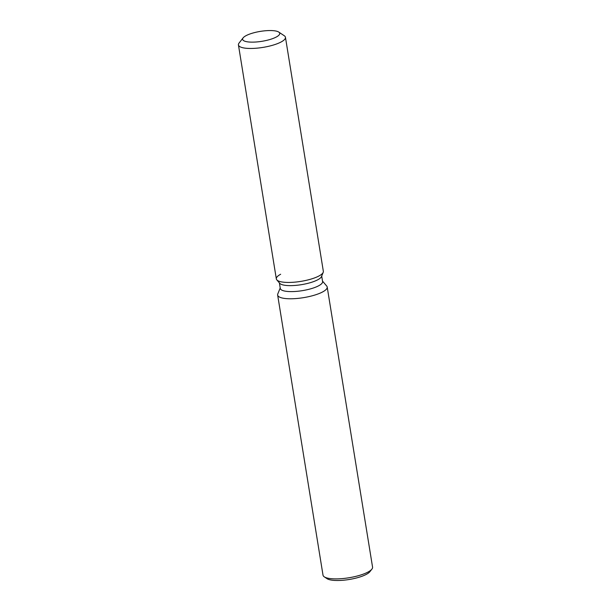 <?xml version="1.0" encoding="UTF-8"?>
<svg xmlns="http://www.w3.org/2000/svg" width="611" height="611" viewBox="0 0 611 611"><rect width="100%" height="100%" fill="white"/><g stroke="black" fill="none" stroke-linecap="round" stroke-linejoin="round"><path stroke-width="0.92" d="M252.198 33.238A18.796 5.025 -9.2 0 0 242.62 39.348A18.796 5.025 -9.2 0 0 270.138 39.448A18.796 5.025 -9.2 0 0 279.723 33.345A18.796 5.025 -9.2 0 0 252.198 33.238A18.796 5.025 -9.2 0 0 243.125 37.859A18.796 5.025 -9.2 0 0 242.62 39.348A18.796 5.025 -9.2 0 0 270.138 39.448A18.796 5.025 -9.2 0 0 279.723 33.345A18.796 5.025 -9.2 0 0 278.769 32.085A18.796 5.025 -9.2 0 0 252.198 33.238M280.663 274.247A23.814 6.362 -9.2 0 0 276.798 279.861L279.739 283.313A21.431 5.728 -9.2 0 0 310.701 282.565A21.431 5.728 -9.2 0 0 321.501 276.546L323.204 272.346A23.814 6.362 -9.2 0 0 323.341 271.292L285.452 37.317A23.814 6.362 -9.2 0 0 284.245 35.721L278.769 32.085M279.739 283.313L276.798 279.861A23.814 6.362 -9.2 0 0 311.198 279.036A23.814 6.362 -9.2 0 0 323.204 272.346A23.814 6.362 -9.2 0 1 311.198 279.036A23.814 6.362 -9.2 0 1 276.798 279.861A23.814 6.362 -9.2 0 1 276.332 278.906L238.435 44.931A23.814 6.362 -9.2 0 0 273.308 45.054A23.814 6.362 -9.2 0 0 285.452 37.317M279.395 282.908L280.281 288.423A21.431 5.728 -9.2 0 0 311.671 288.537A21.431 5.728 -9.2 0 0 322.593 281.564L321.707 276.05M280.212 287.964L277.791 293.937A25.097 6.706 -9.2 0 0 277.646 295.052A25.097 6.706 -9.2 0 0 314.398 295.182A25.097 6.706 -9.2 0 0 327.198 287.025A25.097 6.706 -9.2 0 0 326.702 286.017L322.524 281.113M277.646 295.052L323.013 575.165A25.097 6.706 -9.2 0 0 324.281 576.845A25.097 6.706 -9.2 0 0 359.764 575.302A25.097 6.706 -9.2 0 0 371.893 569.131A25.097 6.706 -9.2 0 0 372.565 567.138L327.198 287.025M324.281 576.845L327.015 578.663A22.592 6.034 -9.2 0 0 358.955 577.273A22.592 6.034 -9.2 0 0 369.869 571.72L371.893 569.131M243.125 37.859L239.077 43.037A23.814 6.362 -9.2 0 0 238.435 44.931M321.501 276.546L323.204 272.346"/></g></svg>

